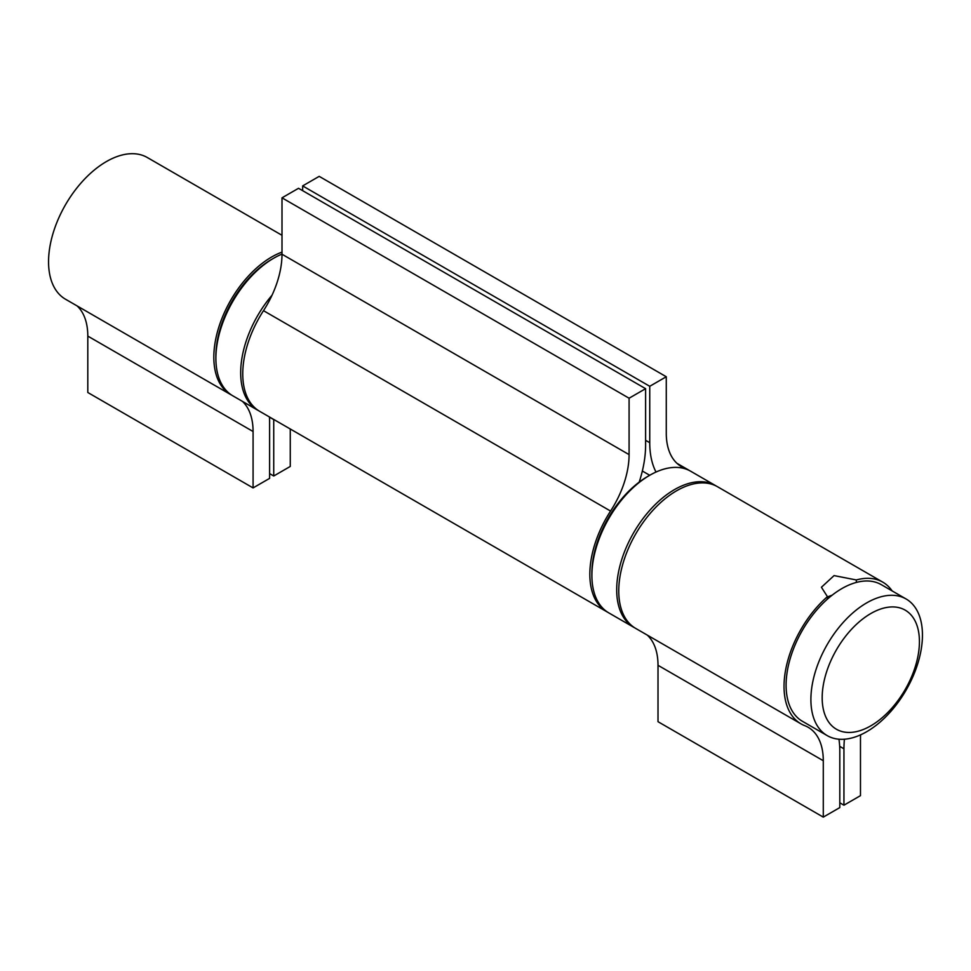 <?xml version="1.0" encoding="UTF-8"?>
<svg xmlns="http://www.w3.org/2000/svg" width="971" height="971" viewBox="0 0 971 971"><rect width="100%" height="100%" fill="white"/><g stroke="black" fill="none" stroke-linecap="round" stroke-linejoin="round"><path stroke-width="1.46" d="M906.113 598.986L881.316 584.676A78.882 45.54 120 0 0 820.531 605.807A78.882 45.54 120 0 0 786.097 685.198A78.882 45.54 120 0 0 802.434 721.307L827.231 735.63A78.882 45.54 120 0 0 906.113 690.078A78.882 45.54 120 0 0 906.113 598.986A78.882 45.54 120 0 0 845.328 620.129A78.882 45.54 120 0 0 810.894 699.508A78.882 45.54 120 0 0 827.231 735.63M822.182 697.773A68.759 39.702 120 0 0 895.116 704.278A68.759 39.702 120 0 0 895.116 607.033A68.759 39.702 120 0 0 822.182 697.773M633.626 627.23L608.841 612.919A81.807 47.227 -60 0 1 591.897 575.463A81.807 47.227 -60 0 1 649.745 475.268A81.807 47.227 -60 0 1 690.648 471.214L715.433 485.536A81.807 47.227 120 0 0 652.403 507.445A81.807 47.227 120 0 0 616.694 589.773A81.807 47.227 120 0 0 633.626 627.23A81.807 47.227 120 0 0 634.682 627.8M649.745 475.268L647.681 476.47A78.882 45.54 120 0 0 591.897 573.084L591.897 575.463M716.464 486.155A81.807 47.227 120 0 0 715.433 485.536M272.026 295.22A81.807 47.227 120 0 0 240.687 372.694A81.807 47.227 120 0 0 257.631 410.15L232.834 395.828A81.807 47.227 -60 0 1 215.89 358.384A81.807 47.227 -60 0 1 273.737 258.189A81.807 47.227 -60 0 1 282.003 254.099M273.737 258.189L271.674 259.378A78.882 45.54 120 0 0 215.89 355.993L215.89 358.384M257.631 410.15A81.807 47.227 120 0 0 258.674 410.721M290.268 428.988L290.268 466.444L273.737 475.996L273.737 419.593A96.42 55.663 -60 0 1 273.737 419.448M269.465 416.984A96.42 55.663 -60 0 1 269.61 421.972L269.61 478.375L253.079 487.915L253.079 431.512A73.043 42.166 120 0 0 242.362 401.326M77.085 305.914A73.043 42.166 120 0 1 87.803 336.1L87.803 392.502L253.079 487.915M231.814 395.209A81.807 47.227 -60 0 1 230.77 394.639A81.807 47.227 -60 0 1 220.429 322.384A81.807 47.227 -60 0 1 282.003 252.108M230.77 394.639L65.494 299.214A81.807 47.227 -60 0 1 65.494 204.76A81.807 47.227 -60 0 1 147.301 157.52L282.003 235.298M269.61 473.605L273.737 475.996M827.413 599.131L827.413 596.667L821.43 587.249L834.065 575.597L856.337 579.966L856.337 582.442M832.232 595.126L827.413 596.934M838.956 739.21A96.42 55.663 -60 0 1 839.806 751.178L839.806 807.581L823.287 817.121L823.287 760.718A73.043 42.166 120 0 0 808.151 727.279A73.043 42.166 120 0 0 804.765 725.665A81.807 47.227 -60 0 1 800.978 723.844A81.807 47.227 -60 0 1 786.073 667.635A81.807 47.227 -60 0 1 827.413 596.667M860.609 734.841A73.043 42.166 120 0 0 860.476 739.247L860.476 795.65L843.945 805.19L843.945 748.799A96.42 55.663 -60 0 1 844.418 739.222M647.293 635.119A73.043 42.166 120 0 1 658.01 665.305L658.01 721.696L823.287 817.121M856.337 579.966A81.807 47.227 -60 0 1 882.785 582.151A81.807 47.227 -60 0 1 892.155 590.938M800.978 723.844L635.702 628.419A81.807 47.227 -60 0 1 635.702 533.953A81.807 47.227 -60 0 1 717.508 486.726L882.785 582.151M839.806 802.811L843.945 805.19M607.822 612.3A81.807 47.227 -60 0 1 606.778 611.718A81.807 47.227 -60 0 1 610.565 511.062A73.043 42.166 120 0 0 629.087 454.622L629.087 398.219L645.606 388.679L645.606 445.082A96.42 55.663 -60 0 1 639.197 482.102M656.008 472.052A96.42 55.663 -60 0 1 649.745 442.691L649.745 386.288L666.276 376.748L666.276 433.151A73.043 42.166 120 0 0 681.399 466.59A73.043 42.166 120 0 0 684.786 468.204A81.807 47.227 -60 0 1 688.585 470.025A81.807 47.227 -60 0 1 689.604 470.644M302.661 190.68L302.661 185.91L649.745 386.288M302.661 185.91L319.192 176.358L666.276 376.748M606.778 611.718L259.694 411.34A81.807 47.227 -60 0 1 263.493 310.671A73.043 42.166 120 0 0 282.003 254.232L282.003 197.829L629.087 398.219M282.003 197.829L298.534 188.289L645.606 388.679M269.477 417.129L273.737 419.593M87.803 336.1L253.079 431.512M839.672 746.335L843.945 748.799M658.01 665.305L823.287 760.718M645.606 440.312L649.745 442.691M678.304 464.466L684.786 468.204M263.493 310.671L610.565 511.062M282.003 254.232L629.087 454.622M642.353 471.032L649.72 475.28M676.993 463.337L688.585 470.025"/></g></svg>
